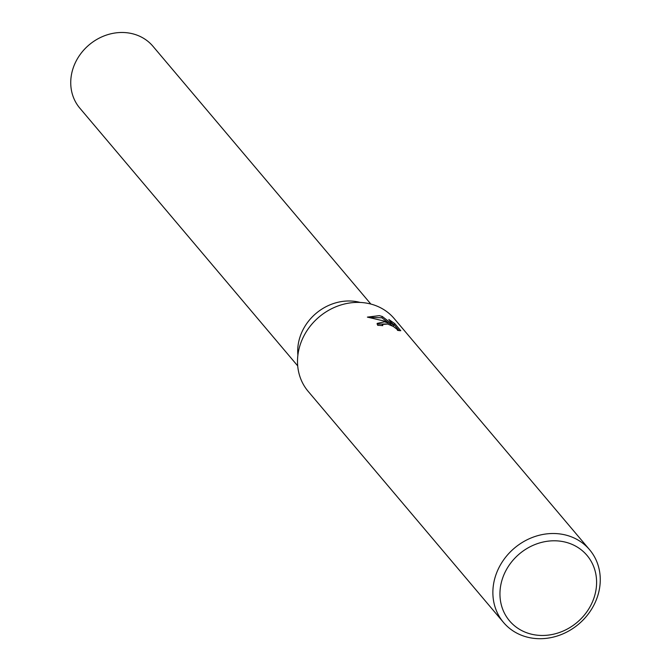 <?xml version="1.0" encoding="UTF-8"?>
<svg xmlns="http://www.w3.org/2000/svg" width="671" height="671" viewBox="0 0 671 671"><rect width="100%" height="100%" fill="white"/><g stroke="black" fill="none" stroke-linecap="round" stroke-linejoin="round"><path stroke-width="1.01" d="M358.633 302.051A47.893 42.29 -40.2 0 1 360.201 302.436A47.893 42.29 -40.2 0 0 358.633 302.051A47.893 42.29 -40.2 0 0 297.89 355.118M503.535 622.478L308.165 391.361A56.347 49.755 -40.2 0 1 307.989 329.167A56.347 49.755 -40.2 0 1 369.176 303.644A56.347 49.755 -40.2 0 1 394.229 318.608L589.599 549.734A56.347 49.755 -40.2 0 1 589.784 611.927A56.347 49.755 -40.2 0 1 528.589 637.45A56.347 49.755 -40.2 0 1 503.535 622.478A56.347 49.755 -40.2 0 1 503.351 560.285A56.347 49.755 -40.2 0 1 564.546 534.762A56.347 49.755 -40.2 0 1 589.599 549.734M384.55 321.828L390.472 323.749L383.82 320.964L367.389 317.115L379.316 315.638L382.336 316.511L393.726 325.334L388.811 319.522L394.724 323.556L400.788 330.728L397.534 330.375L397.157 329.377L393.407 326.509L387.695 324.059L382.47 324.42L382.789 325.645A56.347 49.755 139.8 0 0 377.723 325.351L377.152 323.397L384.55 321.828M564.454 541.916A50.711 44.772 -40.2 0 1 593.81 598.415A50.711 44.772 -40.2 0 1 532.095 634.338A50.711 44.772 -40.2 0 1 502.738 577.84A50.711 44.772 -40.2 0 1 564.454 541.916M399.153 330.677L394.263 324.89L394.724 323.556M390.077 324.856L390.472 323.749M387.377 323.984L377.094 324.085M394.263 324.89L391.772 323.028M392.443 325.963L390.296 324.244M388.568 322.877L381.883 317.802L368.756 317.282M393.332 326.467L393.726 325.334M381.883 317.802L382.336 316.511M297.706 365.888L79.799 108.115A47.893 42.29 -40.2 0 1 79.648 55.248A47.893 42.29 -40.2 0 1 131.659 33.55A47.893 42.29 -40.2 0 1 152.954 46.274L370.853 304.047M382.42 324.521L382.051 325.569"/></g></svg>

